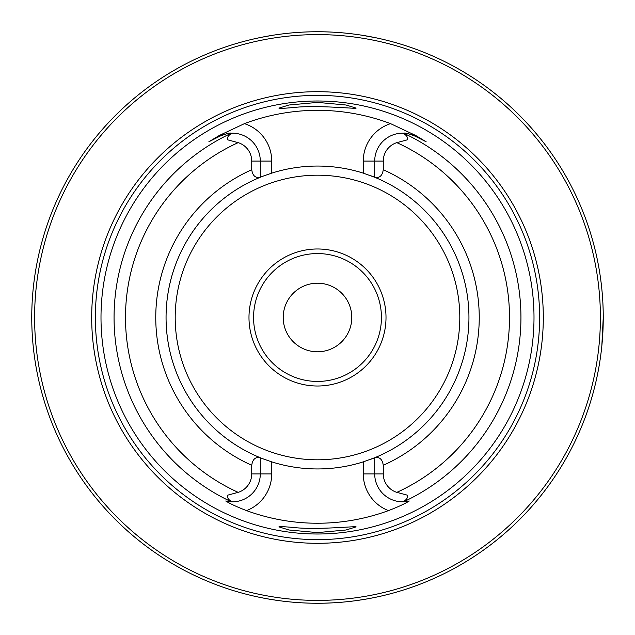 <?xml version="1.0" encoding="UTF-8"?>
<svg xmlns="http://www.w3.org/2000/svg" width="635" height="635" viewBox="0 0 635 635"><rect width="100%" height="100%" fill="white"/><g stroke="black" fill="none" stroke-linecap="round" stroke-linejoin="round"><path stroke-width="0.95" d="M371.253 459.089A151.447 151.447 0 0 0 374.706 457.724L374.706 457.883C379.42 456.621 382.278 459.081 383.278 465.257L383.278 473.916A19.32 19.32 0 0 0 396.827 492.355A192.008 192.008 0 0 0 396.827 142.645A19.32 19.32 0 0 0 383.278 161.084L383.278 169.743C382.286 175.911 379.428 178.371 374.706 177.117L374.706 177.276A151.447 151.447 0 0 0 371.253 175.911M208.844 141.788L219.345 135.461L219.742 136.231L208.844 141.788L219.742 136.231C226.401 133.644 230.275 132.636 231.362 133.207A27.892 27.892 0 0 1 232.235 133.191L231.362 133.207A27.892 27.892 0 0 1 232.235 133.191C228.465 135.088 226.941 137.295 227.679 139.835L238.173 142.645A19.32 19.32 0 0 1 251.722 161.084L251.722 169.743C252.714 175.911 255.572 178.371 260.294 177.117L271.724 173.133A151.447 151.447 0 0 1 363.276 173.133L374.706 177.276A151.447 151.447 0 0 1 468.947 317.5A151.447 151.447 0 0 0 374.706 177.276M246.531 510.611A39.322 39.322 0 0 0 271.724 473.916L271.724 461.867L260.294 457.883C255.58 456.621 252.722 459.081 251.722 465.257L251.722 473.916A19.32 19.32 0 0 1 238.173 492.355L227.703 495.157C226.925 497.681 228.433 499.896 232.235 501.809L225.727 500.999C230.116 503.745 237.045 506.952 246.531 510.611A205.74 205.74 0 0 0 388.469 510.611C397.947 506.96 404.884 503.753 409.273 500.999L402.765 501.809A27.892 27.892 0 0 0 409.273 500.999A27.892 27.892 0 0 1 402.765 501.809C406.567 499.896 408.075 497.681 407.297 495.157L396.827 492.355M396.827 142.645L407.321 139.835C408.059 137.295 406.535 135.088 402.765 133.191A27.892 27.892 0 0 1 415.258 136.231L426.156 141.788L415.258 136.231C408.591 133.644 404.717 132.636 403.638 133.207L402.765 133.191A27.892 27.892 0 0 0 374.706 161.084L374.706 177.117M374.706 457.883L374.706 473.916A27.892 27.892 0 0 0 402.765 501.809M219.345 135.461L244.427 123.642A207.169 207.169 0 0 1 390.573 123.642L415.655 135.461L426.156 141.788M232.235 133.191A27.892 27.892 0 0 1 260.294 161.084L260.294 177.117M271.724 461.867A151.447 151.447 0 0 0 363.276 461.867L363.276 473.916A39.322 39.322 0 0 0 388.469 510.611M260.294 457.883L260.294 473.916A27.892 27.892 0 0 1 231.362 501.793A27.892 27.892 0 0 0 232.235 501.809M221.694 135.326A27.892 27.892 0 0 1 222.948 134.842A27.892 27.892 0 0 0 221.694 135.326M223.949 134.501A27.892 27.892 0 0 1 224.798 134.247A27.892 27.892 0 0 0 223.949 134.501M226.251 133.882A27.892 27.892 0 0 1 227.481 133.628A27.892 27.892 0 0 0 226.251 133.882M228.584 133.453A27.892 27.892 0 0 1 229.576 133.334A27.892 27.892 0 0 0 228.584 133.453M292.798 107.585C316.135 104.775 357.338 109.109 356.052 108.117L346.059 105.005L317.587 102.402L288.973 105.005L278.94 108.133C279.519 108.529 284.139 108.347 292.798 107.585M292.957 527.431C284.202 526.653 279.527 526.471 278.94 526.867L288.933 529.987L317.405 532.598L346.019 530.003L356.044 526.883C357.322 525.883 316.492 530.217 292.957 527.431M534.003 317.5A216.503 216.503 0 0 1 317.5 534.003A216.503 216.503 0 0 1 100.997 317.5A216.503 216.503 0 0 1 317.5 100.997A216.503 216.503 0 0 1 534.003 317.5M374.65 597.479L370.284 598.337M367.371 598.861L357.91 600.377M277.106 600.385L267.137 598.773M264.724 598.337L260.35 597.479M380.365 38.751L379.151 38.481M375.555 37.711L361.95 35.227M273.066 35.227L262.279 37.14M259.453 37.711L254.635 38.751M137.477 539.409L133.406 536.043M263.747 175.911A151.447 151.447 0 0 0 263.747 459.089M381.437 317.5A63.937 63.937 0 0 1 317.5 381.437A63.937 63.937 0 0 1 253.563 317.5A63.937 63.937 0 0 1 317.5 253.563A63.937 63.937 0 0 1 381.437 317.5M386.009 317.5A68.509 68.509 0 0 0 283.242 258.167A68.509 68.509 0 0 0 283.242 376.833A68.509 68.509 0 0 0 386.009 317.5M374.706 457.724A151.447 151.447 0 0 0 468.947 317.5A151.447 151.447 0 0 1 374.706 457.724L363.276 461.867M283.21 317.5A34.29 34.29 0 0 1 334.645 287.806A34.29 34.29 0 0 1 334.645 347.194A34.29 34.29 0 0 1 283.21 317.5M543.306 317.5A225.806 225.806 0 0 0 204.597 121.944A225.806 225.806 0 0 0 204.597 513.056A225.806 225.806 0 0 0 543.306 317.5M600.392 317.5A282.892 282.892 0 0 0 176.054 72.509A282.892 282.892 0 0 0 176.054 562.491A282.892 282.892 0 0 0 600.392 317.5M603.25 317.5A285.75 285.75 0 0 0 174.625 70.033A285.75 285.75 0 0 0 174.625 564.967A285.75 285.75 0 0 0 603.25 317.5L601.821 346.075M383.278 465.257A161.734 161.734 0 0 0 383.278 169.743M238.173 142.645A192.008 192.008 0 0 0 238.173 492.355M251.722 169.743A161.734 161.734 0 0 0 251.722 465.257M402.765 133.191A27.892 27.892 0 0 1 415.258 136.231L415.655 135.461M244.427 123.642A39.322 39.322 0 0 1 271.724 161.084L271.724 173.133M363.276 173.133L363.276 161.084A39.322 39.322 0 0 1 390.573 123.642M271.724 473.916L251.722 473.916M271.724 161.084L251.722 161.084M363.276 161.084L383.278 161.084M383.278 473.916L363.276 473.916M459.803 317.5A142.303 142.303 0 0 0 246.348 194.262A142.303 142.303 0 0 0 246.348 440.738A142.303 142.303 0 0 0 459.803 317.5M539.631 317.5A222.131 222.131 0 0 0 206.431 125.127A222.131 222.131 0 0 0 206.431 509.873A222.131 222.131 0 0 0 539.631 317.5M260.294 177.276A151.447 151.447 0 0 0 260.294 457.724M231.362 133.207A203.422 203.422 0 0 0 231.362 501.793M403.638 501.793A203.422 203.422 0 0 0 403.638 133.207"/></g></svg>
